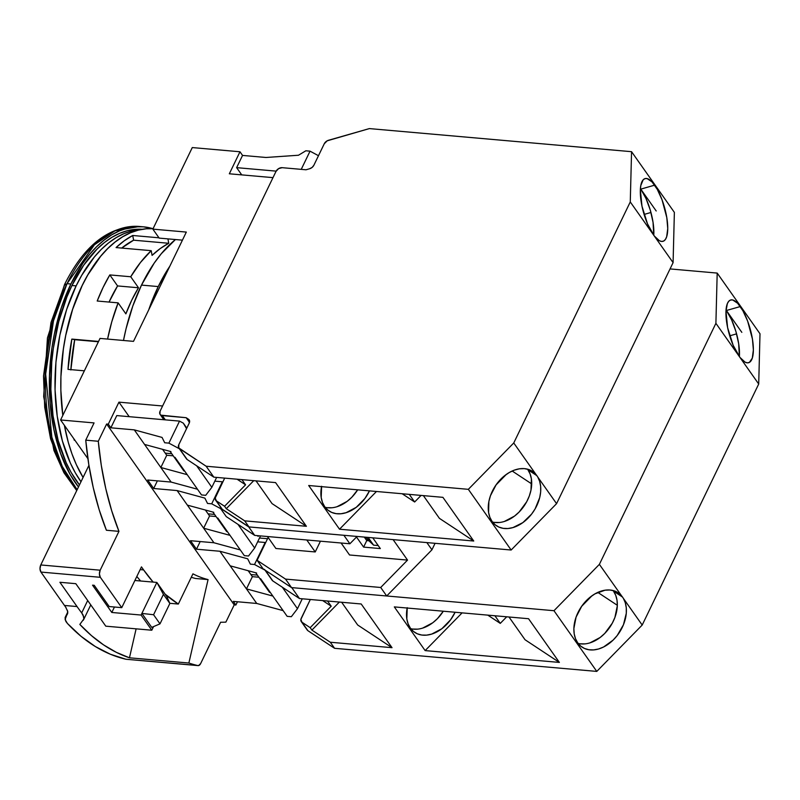 <?xml version="1.0" encoding="UTF-8"?>
<svg xmlns="http://www.w3.org/2000/svg" width="800" height="800" viewBox="0 0 800 800"><rect width="100%" height="100%" fill="white"/><g stroke="black" fill="none" stroke-linecap="round" stroke-linejoin="round"><path stroke-width="1.2" d="M76.14 285.88L71.95 285.52A140.15 79.38 95 0 0 79.46 484.93L71.1 472.39L66.17 462.67L58.21 440.63L53.04 415.84L50.86 389.25L51.76 361.88L53.35 348.23L58.75 321.66L66.92 296.91L71.95 285.52L76.14 285.88A140.15 79.38 -85 0 1 140.36 229.65L131.71 231.03L123.89 233.69L116.18 237.65L108.64 242.88L101.36 249.32L94.41 256.93L81.74 275.29L76.14 285.88A140.15 79.38 -85 0 0 80.99 481.75L75.29 472.76L70.35 463.04L62.4 441L57.23 416.21L55.05 389.62L55.94 362.25L59.87 335.15L66.69 309.36L76.14 285.88M76.72 490.58L63.92 472.72L53.93 450.45L43.68 396.55L47.45 337.9L64.58 284.47L64.48 285.22L67.02 283.66L70.88 284L61.27 307.91L54.32 334.16L51.94 347.85L49.47 375.72L50.13 403.32L53.89 429.61L60.61 453.56L70.02 474.27L78.47 486.97A142.7 80.83 -85 0 1 70.88 284L67.02 283.66A142.7 80.83 95 0 0 77.14 489.71L62.23 466.38L51.85 437.18L45.66 374.12L53.47 320.89L67.02 283.66L64.48 285.22L51.01 322.5L43.52 376L44.71 407.33L50.6 438.89L61.58 467.42L77.02 489.57M67.02 283.66L94.39 244.81L115 230.79L139.48 226.48A142.7 80.83 95 0 0 67.02 283.66M70.88 284A142.7 80.83 -85 0 1 143.35 226.82A142.7 80.83 -85 0 1 152.94 228.7L143.42 226.83L135.47 226.8L127.47 228.15L119.51 230.85L111.65 234.88L103.98 240.21L96.57 246.77L89.49 254.51L82.8 263.36L70.88 284M143.19 229.36L135.38 229.34L127.53 230.66L119.71 233.32L111.99 237.28L104.46 242.51L97.18 248.95L83.66 265.24L71.95 285.52A140.15 79.38 95 0 1 142.26 229.29M158.24 286.57A151.87 86.02 -85 0 1 169.82 266.23L158.24 286.57L141.5 285.1L158.24 286.57L148.73 309.84A151.87 86.02 -85 0 1 158.24 286.57M175.43 239.54A151.87 86.02 95 0 0 141.5 285.1A151.87 86.02 95 0 0 123.48 340.48L126.09 328.6L132.85 305.93L141.5 285.1L154.19 263.13L161.3 253.72L175.43 239.54M302.27 598.79L297.47 608.71L282.29 587.18L297.47 608.71L302.27 598.79M257.57 535.65L258.1 536.41L258.43 535.73L258.1 536.41L257.57 535.65M260.51 535.91L254.66 548.02L237.94 524.32L254.66 548.02L260.51 535.91M216.64 477.4L211.84 487.32L196.66 465.8L211.84 487.32L216.64 477.4M257.69 535.66L258.1 536.41L257.69 535.66M260.61 578.71L287.16 616.34L291.34 616.71L297.47 608.71L291.34 616.71L287.16 616.34L260.61 578.71M265 570.15L254.52 564.51L250.34 564.14L247.68 558.81L219.92 551.26L230.2 565.83L256.59 573L230.2 565.83L246.47 588.89L252.38 576.66L258.88 577.23L252.38 576.66L248.19 570.72L252.38 576.66L246.47 588.89L256.74 603.46L283.13 610.63L256.74 603.46L219.92 551.26L196.49 549.2L200.19 541.55L196.49 549.2L190.5 540.7L213.93 542.76L240.32 549.94L213.93 542.76L203.65 528.2L209.57 515.96L216.06 516.54L209.57 515.96L205.38 510.03L209.57 515.96L203.65 528.2L213.93 542.76L190.5 540.7L196.49 549.2L219.92 551.26L247.68 558.81L250.34 564.14L254.52 564.51L265.17 542.49L254.52 564.51L265 570.15M217.8 518.02L244.34 555.65L248.53 556.01L254.66 548.02L248.53 556.01L244.34 555.65L217.8 518.02M220.64 508.62L211.71 503.82L207.52 503.45L204.87 498.11L177.11 490.57L187.39 505.13L213.77 512.31L187.39 505.13L203.65 528.2L177.11 490.57L153.68 488.5L157.38 480.86L153.68 488.5L147.69 480.01L171.12 482.07L197.5 489.24L171.12 482.07L160.84 467.5L166.75 455.27L173.25 455.84L166.75 455.27L162.57 449.33L166.75 455.27L160.84 467.5L171.12 482.07L147.69 480.01L153.68 488.5L177.11 490.57L204.87 498.11L207.52 503.45L211.71 503.82L222.35 481.8L211.71 503.82L220.64 508.62M174.98 457.32L201.53 494.95L205.71 495.32L211.84 487.32L205.71 495.32L201.53 494.95L174.98 457.32M125.88 659.23L198.6 665.57L200.65 663.57L220.63 622.24A244.63 138.56 -85 0 0 225.87 622.13L234.21 604.89L106.62 424.02L98.29 441.27L85.74 440.16L88.76 464.35L93.24 487.6L99.14 509.65L106.4 530.25L118.95 531.36L111.7 510.75L105.79 488.71L101.31 465.46L98.29 441.27L85.74 440.16A244.63 138.56 95 0 0 106.4 530.25L118.95 531.36A244.63 138.56 -85 0 1 98.29 441.27L106.62 424.02L108.3 424.17L118.94 402.15L162.6 405.99L118.94 402.15L129.19 416.67L118.94 402.15L108.3 424.17L110.87 427.81L134.3 429.87L144.57 444.44L134.3 429.87L162.05 437.42L164.71 442.76L168.89 443.13L179.37 448.76L168.89 443.13L164.71 442.76L162.05 437.42L134.3 429.87L110.87 427.81L116.78 415.58L179.54 421.11L183.33 423.15L186.54 428.66L183.33 423.15L186.82 428.09L183.33 423.15L179.54 421.11L168.89 443.13L179.54 421.11L116.78 415.58L110.87 427.81L108.3 424.17L106.62 424.02L234.21 604.89L235.88 605.03L233.31 601.39L256.74 603.46L233.31 601.39L235.88 605.03L237.47 601.76L235.88 605.03L234.21 604.89L225.87 622.13A244.63 138.56 -85 0 1 220.63 622.24L200.65 663.57A5.1 2.89 -85 0 1 198.06 665.61A5.1 2.89 -85 0 1 197.84 665.57L125.88 659.23L110.35 654.23L95.35 646.55L80.99 636.27L67.43 623.47L65.1 619.61L67.8 612.16L65.05 617.89L65.9 621.49L67.43 623.47A290.49 164.54 95 0 0 125.88 659.23A5.1 2.89 95 0 0 126.1 659.27A5.1 2.89 95 0 0 126.33 659.27M65.31 617.1L65.74 616.43M305.85 150.79L310.04 151.16L318.49 155.71L310.04 151.16L301.24 169.36L310.04 151.16L305.85 150.79L298.47 155.24L305.85 150.79M67.7 613.39L67 614.85L67.7 613.39M66.04 607.65L65.65 607.09A290.49 164.54 -85 0 1 64.48 605.46L77.04 606.56L59.91 582.28L77.04 606.56A290.49 164.54 -85 0 0 81.7 612.9L87.69 600.52L81.7 612.9L83.86 617.12L83.89 618.88L79.84 624.43L91.44 635.6L103.63 644.92L116.33 652.34L129.46 657.8L188.87 663.03L208.07 579.59L195.52 578.48A203.86 115.47 -85 0 1 191.28 577.27A203.86 115.47 95 0 0 195.52 578.48L208.07 579.59L188.87 663.03A290.49 164.54 -85 0 0 197.84 665.57A290.49 164.54 -85 0 1 188.87 663.03L129.46 657.8A290.49 164.54 -85 0 1 79.84 624.43L83.89 618.88L83.13 615.11L81.7 612.9A290.49 164.54 -85 0 1 77.04 606.56L64.48 605.46A290.49 164.54 95 0 0 65.65 607.09L67.72 611.49L67 614.85M187.23 474.68L160.84 467.5L144.57 444.44L170.96 451.61L144.57 444.44L160.84 467.5L187.23 474.68M230.04 535.37L203.65 528.2L230.04 535.37M272.85 596.06L246.47 588.89L272.85 596.06M257.65 541.83L265.17 542.49L257.65 541.83M214.83 481.14L222.35 481.8L214.83 481.14M129.46 657.8L136.12 628.84L129.46 657.8M143.61 569.91L140.15 569.61L143.61 569.91L141.47 566.88L143.61 569.91A239.53 135.67 -85 0 0 153.15 582.1L143.61 569.91M163.43 594.36L153.58 614.74L160 623.85L169.86 603.46L163.43 594.36L153.58 614.74L141.89 613.42L151.73 627.38L160 623.85L153.58 614.74L141.89 613.42L156.87 582.43L163.43 594.36L156.87 582.43L166.71 596.39L169.86 603.46L160 623.85L151.73 627.38L141.89 613.42L141.1 615.05L151.8 630.22L153.55 626.6L151.8 630.22L105.78 626.17L75.81 583.68L59.91 582.28L75.81 583.68L105.78 626.17L151.8 630.22L141.1 615.05L156.87 582.43L134.88 580.49L156.87 582.43L166.71 596.39L169.86 603.46L163.43 594.36M67.39 610.24L67.71 613.33M83.89 618.88L83.2 620.33M100.18 570.2L40.77 564.96L88.92 465.36L40.77 564.96A5.1 2.89 95 0 0 40.94 572.07L100.35 577.31A5.1 2.89 -85 0 1 100.18 570.2L40.77 564.96L40 568.73L40.94 572.07L100.35 577.31L99.41 573.97L100.18 570.2L118.95 531.36L100.18 570.2M208.07 579.59A203.86 115.47 -85 0 1 192.94 573.84L178.34 604.05L192.94 573.84A203.86 115.47 -85 0 0 208.07 579.59M165.15 594.18L178.34 604.05L169.78 603.29L178.34 604.05A239.53 135.67 -85 0 1 165.15 594.17M136.82 576.48A239.53 135.67 95 0 0 140.6 581L136.82 576.48M109.2 606.55L121.75 607.65L141.47 566.88L121.75 607.65L100.35 577.31L121.75 607.65L109.2 606.55L94.22 585.31L92.54 585.16L111.81 612.47L141.1 615.05L111.81 612.47L92.54 585.16L94.22 585.31L109.2 606.55M159.19 238.11L182.42 240.15L159.19 238.11L152.86 229.13L186.33 232.08L152.86 229.13L159.19 238.11M276.15 171.13L236.63 167.65L242.55 155.42L265.98 157.48L298.47 155.24L265.98 157.48L242.55 155.42L239.98 151.77L242.55 155.42L236.63 167.65L276.15 171.13M241.74 174.89L236.63 167.65L241.74 174.89M64.48 605.46L40.94 572.07L64.48 605.46M85.74 440.16L94.07 422.92L60.6 419.97L94.07 422.92L85.74 440.16M87.9 458.67L60.6 419.97L100.03 338.41L133.5 341.36L100.03 338.41L60.6 419.97L87.9 458.67M133.5 341.36L186.33 232.08L133.5 341.36M192.28 147.57L152.86 229.13L192.28 147.57L239.98 151.77L229.33 173.79L272.99 177.64L229.33 173.79L239.98 151.77L192.28 147.57M167.57 597.6L166.71 596.39L167.57 597.6M114.45 607.01L111.81 612.47L114.45 607.01M407.24 607.67L406.82 618.93L408.12 623.87L410.36 628.1L413.46 631.45L417.31 633.79L421.75 635.04L426.61 635.13L431.72 634.08L441.84 628.73L450.59 619.8L455.11 612.25A32.62 22.96 -56.6 0 1 414.8 632.43A32.62 22.96 -56.6 0 1 410.36 628.1A32.62 22.96 -56.6 0 1 407.17 608.03M578.13 643.41A32.62 22.96 123.4 0 0 609.96 627.04A32.62 22.96 123.4 0 0 613.49 591.1L622.53 597.07L623.39 598.39A32.62 22.96 -56.6 0 1 616.04 636.96A32.62 22.96 -56.6 0 1 582.15 647.18A32.62 22.96 -56.6 0 1 577.72 642.85A32.62 22.96 -56.6 0 1 583.55 603.78A32.62 22.96 -56.6 0 1 618.11 592.75A32.62 22.96 -56.6 0 1 621.61 595.87L622.53 597.07L613.49 591.1A32.62 22.96 123.4 0 0 613.07 590.53M726.42 310.51A32.62 10.8 74 0 0 726.05 310L741.83 332.36L726.42 310.51L740.29 306.55L726.42 310.51L731.61 319.83L735.92 331.51L738.68 343.77L739.38 356.7A32.62 10.8 74 0 0 726.42 310.51M301.27 621.56L307.26 630.06A5.1 3.49 -35.2 0 0 307.92 630.7L334.59 648.31L330.3 642.24L311.9 630.09L310.19 627.66L331.21 606.21L322.7 600.59L331.21 606.21L310.19 627.66L311.9 630.09L339.36 602.06L311.9 630.09L330.3 642.24L334.59 648.31L596.78 671.41L642.2 625.05L623.39 598.39L625.3 602.78L626.28 607.8L626.29 613.27L623.46 624.73L617.22 635.5L613.1 640.12L603.58 646.99L598.54 648.99L593.55 649.91L588.81 649.73L584.49 648.46L580.75 646.13L577.72 642.85L575.51 638.71L574.21 633.89L573.87 628.55L576.07 617.13L581.78 606.13L590.17 597.15L595 593.84L605.04 590.2L609.88 590.01L614.37 590.91L618.32 592.89L621.61 595.87L599.38 564.36L715.9 323.32L717.19 273.08L670.05 268.92L717.19 273.08L715.9 323.32L738.13 354.83A32.62 10.8 -106 0 1 726.55 321.51A32.62 10.8 -106 0 1 730.69 299.99A32.62 10.8 -106 0 1 740.29 306.55A32.62 10.8 -106 0 1 752.61 340.21A32.62 10.8 -106 0 1 748.62 362.71A32.62 10.8 -106 0 1 739.91 357.36L733.13 345.24L727.6 327.58L725.98 311.13L727.38 303.55L728.78 301.23L730.58 300.02L732.71 299.97L737.66 303.29L742.89 310.72L747.66 321.15L752.44 339.06L753.37 349.95L752.3 358.13L749.38 362.4L747.35 362.84L745.04 362.13L739.91 357.36L758.71 384.02L760 333.77L717.19 273.08L760 333.77L758.71 384.02L642.2 625.05L599.38 564.36L715.9 323.32L758.71 384.02L642.2 625.05L596.78 671.41L553.97 610.71L291.77 587.62L299.48 598.54L361.2 603.98L392.02 647.68L357.69 625L341.65 602.26L357.69 625L392.02 647.68L361.2 603.98L299.48 598.54L272.81 580.93L265.29 570.26L272.81 580.93L299.48 598.54L291.77 587.62L553.97 610.71L599.38 564.36L553.97 610.71L596.78 671.41L334.59 648.31L307.92 630.7L301.93 622.2A5.1 3.49 144.8 0 1 301.27 621.56A5.1 3.49 144.8 0 1 301.25 618.25L310.31 599.5L300.86 619.43L301.93 622.2L310.19 627.66L301.93 622.2L307.21 629.98M729.72 335.83L736.58 333.86L729.72 335.83M269.53 592.33L270.27 592.4L269.53 592.33L255.73 572.77L269.53 592.33M250.89 574.54L257.38 575.11L250.89 574.54M597.81 592.4L617.33 605.3L597.81 592.4M581.61 606.37L591.99 595.77L581.61 606.37M613.49 591.1L615.73 595.32L617.02 600.27L617.32 605.74L614.92 617.41L612.31 623.16L604.77 633.4L600.14 637.49L590.01 642.84M584.91 643.89L580.04 643.79M410.78 628.67A32.62 22.96 123.4 0 0 443.31 611.21L437.42 618.66L432.78 622.75L422.65 628.1M417.55 629.15L412.69 629.05M331.21 606.21L327.54 601.01L331.21 606.21M264.45 569.36L272.15 580.29A5.1 3.49 -35.2 0 0 272.81 580.93L272.1 580.21M259.5 538.01L267.54 538.72L259.5 538.01M330.3 642.24L392.02 647.68L330.3 642.24M525.04 639.74L509 617L525.04 639.74L559.38 662.42L528.55 618.72L394.32 606.9L425.14 650.6L394.32 606.9L528.55 618.72L559.38 662.42L525.04 639.74M462.1 612.87L425.14 650.6L559.38 662.42L425.14 650.6L462.1 612.87M506.72 616.8L500.27 623.38L487.79 615.13L500.27 623.38L494.9 615.76L500.27 623.38L506.72 616.8M212.92 512.08L226.72 531.64L212.92 512.08M214.57 514.42L208.07 513.84L214.57 514.42M367.58 539.52L373.58 545.15L378.21 545.56L373.58 545.15L365.97 537.23L367.58 539.52M368.13 537.42L373.58 545.15L368.13 537.42M227.46 531.71L226.72 531.64L227.46 531.71M364.29 537.08L366.76 540.58L368.92 540.77L366.76 540.58L363.61 547.11L380.34 548.58L372.76 537.83L380.34 548.58L363.61 547.11L366.76 540.58L364.29 537.08M349.54 554.98L341.1 543.01L349.54 554.98L407.54 560.09L349.54 554.98M356.5 537.03L363.61 547.11L356.5 537.03M426.86 542.6L431.94 549.8L435.07 543.32L431.94 549.8L426.86 542.6M263.09 568.81L291.53 587.6L386.7 595.98L431.94 549.8L386.7 595.98L291.53 587.6L285.53 579.1L380.7 587.48L386.7 595.98L380.7 587.48L285.53 579.1L291.53 587.6L263.09 568.81L257.1 560.32L285.53 579.1L257.1 560.32L263.09 568.81M220.67 507.31L220.28 508.12L248.71 526.9L343.88 535.29L349.88 543.78L357.06 536.45L349.88 543.78L254.71 535.4L248.71 526.9L343.88 535.29L349.88 543.78L254.71 535.4L226.27 516.62L220.28 508.12L248.71 526.9L254.71 535.4L226.27 516.62L220.28 508.12L220.67 507.31M268.14 537.48L257.1 560.32L268.14 537.48M393.1 539.62L407.54 560.09L380.7 587.48L407.54 560.09L393.1 539.62M267.46 536.52L275.9 548.49L267.46 536.52M306.79 539.99L315.23 551.95L275.9 548.49L315.23 551.95L320.44 541.19L315.23 551.95L306.79 539.99M321.61 486.28L321.2 497.54L322.49 502.49L324.73 506.72L327.84 510.06L331.68 512.41L336.12 513.65L340.99 513.75L346.09 512.69L356.21 507.35L364.96 498.42L369.48 490.87A32.62 22.96 -56.6 0 1 329.17 511.05A32.62 22.96 -56.6 0 1 324.73 506.72A32.62 22.96 -56.6 0 1 321.54 486.64M492.51 522.03A32.62 22.96 123.4 0 0 524.33 505.65A32.62 22.96 123.4 0 0 527.86 469.71L536.9 475.68L537.76 477.01A32.62 22.96 -56.6 0 1 530.41 515.57A32.62 22.96 -56.6 0 1 496.53 525.79A32.62 22.96 -56.6 0 1 492.09 521.46A32.62 22.96 -56.6 0 1 497.93 482.39A32.62 22.96 -56.6 0 1 532.48 471.36A32.62 22.96 -56.6 0 1 535.98 474.48L536.9 475.68L527.86 469.71A32.62 22.96 123.4 0 0 527.44 469.14M640.79 189.13A32.62 10.8 74 0 0 640.42 188.62L656.2 210.98L640.79 189.13L654.66 185.16L640.79 189.13L645.98 198.45L650.29 210.13L653.05 222.38L653.76 235.31A32.62 10.8 74 0 0 640.79 189.13M215.64 500.17L221.63 508.67A5.1 3.49 -35.2 0 0 222.29 509.31L248.96 526.92L244.68 520.85L226.28 508.7L224.56 506.27L245.58 484.82L237.07 479.2L245.58 484.82L224.56 506.27L226.28 508.7L253.74 480.67L226.28 508.7L244.68 520.85L248.96 526.92L511.15 550.02L556.57 503.66L537.76 477.01L539.67 481.39L540.65 486.41L540.66 491.88L539.71 497.59L535.09 508.92L531.6 514.11L522.86 522.61L512.91 527.6L507.93 528.53L503.19 528.35L498.87 527.07L495.12 524.75L492.09 521.46L489.88 517.33L488.59 512.5L488.87 501.51L490.44 495.75L496.15 484.75L504.54 475.76L509.37 472.46L514.39 470.11L519.41 468.82L524.26 468.62L528.74 469.53L532.69 471.5L535.98 474.48L513.75 442.97L630.27 201.94L631.56 151.69L369.37 128.59L327.23 140.8L324.26 143.77L313.87 165.25A5.1 3.49 144.8 0 1 309.59 168.76L312.13 167.42L313.87 165.25L324.26 143.77A5.1 3.49 144.8 0 1 328.54 140.26L369.37 128.59L631.56 151.69L630.27 201.94L652.5 233.45A32.62 10.8 -106 0 1 640.93 200.13A32.62 10.8 -106 0 1 645.06 178.6A32.62 10.8 -106 0 1 654.66 185.16A32.62 10.8 -106 0 1 666.99 218.82A32.62 10.8 -106 0 1 662.99 241.32A32.62 10.8 -106 0 1 654.28 235.98L647.5 223.86L641.98 206.19L640.35 189.74L640.81 185.5L643.15 179.84L644.95 178.64L647.09 178.58L652.03 181.91L657.27 189.33L662.03 199.77L666.81 217.67L667.74 228.57L666.67 236.74L665.42 239.42L663.75 241.01L661.72 241.46L659.41 240.74L654.28 235.98L673.09 262.63L674.37 212.38L631.56 151.69L674.37 212.38L673.09 262.63L556.57 503.66L537.76 477.01L513.75 442.97L630.27 201.94L673.09 262.63L556.57 503.66L511.15 550.02L468.34 489.33L206.14 466.23L213.85 477.16L275.57 482.59L306.4 526.29L272.06 503.61L256.02 480.87L272.06 503.61L306.4 526.29L275.57 482.59L213.85 477.16L187.19 459.54L179.48 448.62A5.1 3.49 144.8 0 1 178.82 447.98A5.1 3.49 144.8 0 1 178.8 444.67L189.19 423.19L178.8 444.67L178.77 447.9L206.14 466.23L179.48 448.62L187.19 459.54L213.85 477.16L206.14 466.23L468.34 489.33L513.75 442.97L468.34 489.33L511.15 550.02L248.96 526.92L222.29 509.31L216.3 500.81A5.1 3.49 144.8 0 1 215.64 500.17A5.1 3.49 144.8 0 1 215.62 496.87L224.69 478.11L215.23 498.04L216.3 500.81L224.56 506.27L216.3 500.81L221.58 508.6M644.09 214.44L650.95 212.48L644.09 214.44M183.9 470.95L184.64 471.01L183.9 470.95L170.1 451.38L183.9 470.95M165.26 453.15L171.75 453.72L165.26 453.15M512.18 471.02L531.71 483.92L512.18 471.02M495.99 484.98L506.37 474.38L495.99 484.98M188.5 419.24A5.1 3.49 144.8 0 1 189.17 419.88A5.1 3.49 144.8 0 1 189.19 423.19L189.22 419.96L186.18 417.71L188.5 419.24M527.86 469.71L530.1 473.94L531.4 478.88L530.98 490.14L529.29 496.03L526.68 501.78L519.14 512.01L514.51 516.1L504.38 521.45M499.28 522.5L494.42 522.41M162.32 415.6A5.1 3.49 144.8 0 1 160.12 414.46A5.1 3.49 144.8 0 1 160.1 411.16L276.01 171.39A5.1 3.49 144.8 0 1 282.17 167.68L306.03 169.78L309.59 168.76L306.03 169.78L282.17 167.68L278.63 168.61L276.01 171.39L160.1 411.16L159.94 414.15L160.87 415.15L186.18 417.71L189.49 422.4L186.18 417.71L162.32 415.6L165.31 419.85L162.32 415.6M325.15 507.28A32.62 22.96 123.4 0 0 357.68 489.83L351.79 497.27L347.15 501.36L337.03 506.71M331.93 507.76L327.06 507.66M245.58 484.82L241.92 479.63L245.58 484.82M178.82 447.98L186.52 458.9A5.1 3.49 -35.2 0 0 187.19 459.54L186.47 458.83M244.68 520.85L306.4 526.29L244.68 520.85M439.41 518.35L423.37 495.61L439.41 518.35L473.75 541.03L442.92 497.34L308.69 485.51L339.52 529.21L308.69 485.51L442.92 497.34L473.75 541.03L439.41 518.35M376.48 491.48L339.52 529.21L473.75 541.03L339.52 529.21L376.48 491.48M421.09 495.41L414.65 501.99L402.16 493.74L414.65 501.99L409.27 494.37L414.65 501.99L421.09 495.41M109.81 274.92L117.58 285.93L109.07 302.06A123.33 69.86 95 0 1 117.58 285.93L138.5 287.77L117.58 285.93L109.81 274.92L130.73 276.76L109.81 274.92L103.11 287.41L97.2 301.02L118.12 302.86L125.88 313.87A123.33 69.86 -85 0 1 138.5 287.77L130.73 276.76A141.68 80.25 -85 0 1 151.21 250.67L116.07 247.57A141.68 80.25 -85 0 1 132.73 235.49L158.98 237.8L132.73 235.49L124.26 240.77L116.07 247.57L151.21 250.67L152.08 255.37L151.21 250.67L140.49 262.47L130.73 276.76L138.5 287.77L131.74 300.17L125.88 313.87L118.12 302.86L97.2 301.02A141.68 80.25 -85 0 1 109.81 274.92M167.93 238.88L168.75 243.28L133.61 240.19L132.73 235.49L133.61 240.19A136.58 77.36 95 0 0 121.71 248.07L133.61 240.19L168.75 243.28L167.93 238.88M70.86 369.97L74.69 339.68L98.4 341.77L71.83 339.09L98.56 341.44L71.83 339.09L68.01 369.38A141.68 80.25 -85 0 1 71.83 339.09L74.69 339.68A136.58 77.36 95 0 0 70.89 369.63M84.36 370.82L68.01 369.38L84.36 370.82M73.87 438.78L74.24 440.18A141.68 80.25 -85 0 1 73.87 438.78M74.9 440.24L74.24 440.18L74.9 440.24M83.07 477.44L76.34 464.65L71.99 453.92L68.3 442.38L64.38 425.32A141.68 80.25 95 0 0 83.07 477.44M62.81 415.4L60.87 390.43L60.93 376.63L63.38 348.96L65.75 335.37L72.64 309.3L82.19 285.56L87.85 274.86L100.66 256.29L107.69 248.6L115.05 242.09L122.67 236.8L130.46 232.8L138.37 230.11L146.31 228.78L153.06 228.71A141.68 80.25 95 0 0 62.81 415.4M152.08 255.37A136.58 77.36 -85 0 1 168.75 243.28L160.27 248.54L152.08 255.37M107.58 339.08A141.68 80.25 -85 0 1 118.12 302.86L111.74 321.94L107.58 339.08M64.58 284.47C84.31 245 109.28 225.66 139.48 226.48L143.35 226.82M65.33 617.06L67.79 611.98M126.1 659.27L198.06 665.61M83.62 619.67L90.77 604.89M163.83 419.72L160.12 414.46"/></g></svg>
